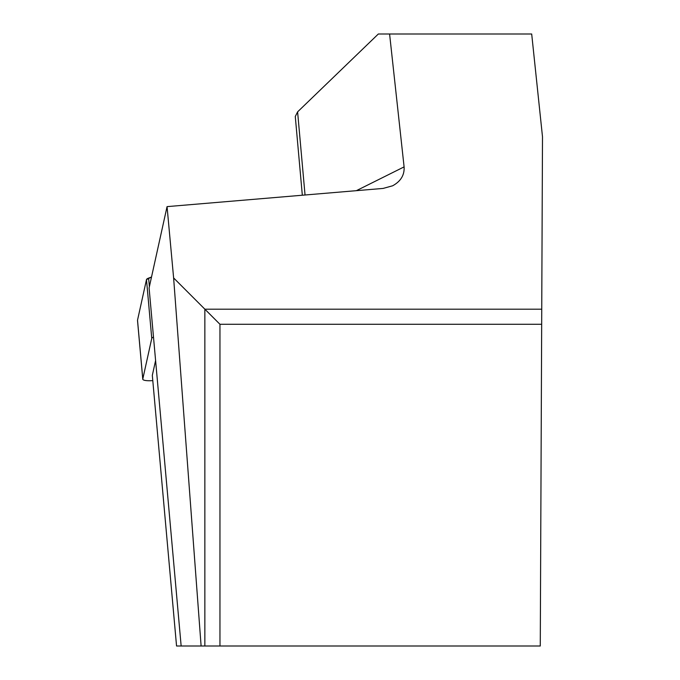 <?xml version="1.0" encoding="UTF-8"?>
<svg xmlns="http://www.w3.org/2000/svg" width="680" height="680" viewBox="0 0 680 680"><rect width="100%" height="100%" fill="white"/><g stroke="black" fill="none" stroke-linecap="round" stroke-linejoin="round"><path stroke-width="1.02" d="M153.493 337.084A10.107 2.278 174.9 0 0 151.759 338.411L142.783 379.032A10.107 2.278 174.9 0 0 142.774 379.202A10.107 2.278 174.9 0 0 152.787 380.596M137.547 320.535A10.107 2.278 -5.1 0 1 137.505 320.374A10.107 2.278 -5.1 0 1 137.522 320.212L146.489 279.582A10.107 2.278 -5.1 0 1 148.606 278.111L151.512 277.015L146.489 279.591L137.522 320.212L142.783 379.032M389.589 34L404.099 166.889C404.575 175.041 400.758 181.331 392.64 185.784L383.12 188.419L167.059 206.626L149.099 287.954L181.152 646L540.269 646L542.495 136.765L531.692 34L378.335 34L297.602 111.869L295.281 116.501L302.328 195.228M181.152 646L176.554 646L152.32 375.351L155.593 360.527M167.059 206.626L173.621 277.942L219.954 324.284L541.671 324.284M219.954 646L219.954 324.284M201.11 646L173.621 277.942M151.759 338.411L146.489 279.582M148.606 278.111L149.37 286.714M204.858 646L204.858 309.188L541.739 309.188M305.039 194.998L297.602 111.869M404.099 166.889L356.363 190.672M142.774 379.202L137.505 320.374"/></g></svg>
